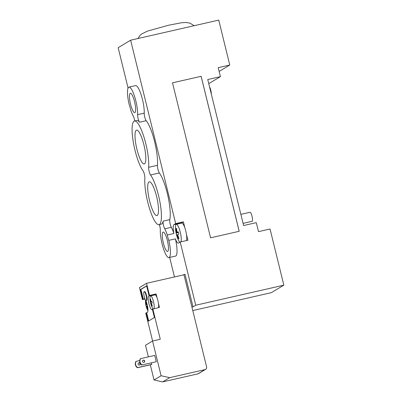 <?xml version="1.0" encoding="UTF-8"?>
<svg xmlns="http://www.w3.org/2000/svg" width="402" height="402" viewBox="0 0 402 402"><rect width="100%" height="100%" fill="white"/><g stroke="black" fill="none" stroke-linecap="round" stroke-linejoin="round"><path stroke-width="0.6" d="M211.296 93.978A4.638 1.045 -102.8 0 0 209.548 86.857M177.056 232.386L178.267 231.803L178.82 234.049L177.609 234.632L178.96 238.476L178.493 238.758L177.136 234.919L176.704 235.321L176.151 233.075L176.584 232.673L176.011 228.653L176.478 228.366L177.056 232.386L178.332 232.095M177.654 234.798L177.136 234.919M178.433 232.557L176.151 233.075M178.367 232.266L176.584 232.673M176.493 228.542L176.011 228.653M243.079 223.366L252.099 221.311A4.638 1.045 -102.8 0 0 252.089 216.557A4.638 1.045 -102.8 0 0 250.039 212.266L240.868 214.356M186.468 240.582A9.276 2.095 77.2 0 0 186.417 234.17A9.276 2.095 -102.8 0 0 184.88 227.914A9.276 2.095 77.2 0 0 181.825 223.06L176.317 224.316A9.276 2.095 -102.8 0 0 176.171 224.376A9.276 2.095 -102.8 0 0 175.483 227.733C175.609 231.899 176.513 235.879 178.207 239.682A9.276 2.095 -102.8 0 0 179.85 242.22M180.96 241.838A9.276 2.095 -102.8 0 0 179.739 230.306A9.276 2.095 -102.8 0 0 176.317 224.316M134.695 120.977A4.638 1.045 -102.8 0 0 133.198 115.907A16.231 3.663 77.2 0 1 130.625 109.701A9.507 2.146 -102.8 0 0 129.122 104.349A16.231 3.663 77.2 0 1 128.952 87.118L135.559 85.611A16.231 3.663 77.2 0 1 141.313 95.334A16.231 3.663 77.2 0 1 144.223 113.148A4.638 1.045 -102.8 0 0 146.192 120.716A26.668 6.015 77.2 0 1 154.448 141.007A26.668 6.015 77.2 0 1 157.463 165.317A4.638 1.045 -102.8 0 0 159.343 172.971A26.668 6.015 77.2 0 1 167.88 195.799A26.668 6.015 77.2 0 1 169.78 219.608A4.638 1.045 -102.8 0 0 171.327 227.301A16.231 3.663 77.2 0 1 173.9 233.502A9.507 2.146 77.2 0 1 173.915 224.653L175.679 223.592L183.387 221.834L184.88 227.914M183.387 221.834L181.624 222.894A9.507 2.146 -102.8 0 0 181.362 223.165M186.417 234.17L187.91 240.25L180.202 242.009L178.438 243.069A9.507 2.146 77.2 0 1 178.287 243.13A9.507 2.146 77.2 0 1 175.403 238.853A16.231 3.663 77.2 0 1 175.573 256.089L168.966 257.592A16.231 3.663 77.2 0 1 163.212 247.873A16.231 3.663 77.2 0 1 160.303 230.055A4.638 1.045 -102.8 0 0 159.358 224.617M183.287 274.933L183.925 274.551L191.925 307.123L193.025 306.867L195.734 305.239L180.202 242.009M193.025 306.867L185.026 274.3L183.925 274.551M169.674 257.431L174.468 276.943M195.734 305.239L283.842 285.154L271.37 292.656L192.774 310.575M283.842 285.154L270.049 228.999L258.486 231.637L256.28 222.653L243.612 225.537L207.749 79.531L220.417 76.646L218.211 67.662L229.773 65.023L218.738 20.1L130.63 40.185L118.158 47.687L128.067 88.033M144.534 163.815A17.336 3.909 77.2 0 1 144.263 163.926A17.336 3.909 77.2 0 1 136.595 147.881A17.336 3.909 77.2 0 1 136.564 130.122A17.336 3.909 77.2 0 1 144.082 145.544A17.336 3.909 77.2 0 1 144.534 163.815M157.227 215.477A17.336 3.909 77.2 0 1 156.951 215.588A17.336 3.909 77.2 0 1 149.283 199.543A17.336 3.909 77.2 0 1 149.253 181.784A17.336 3.909 77.2 0 1 156.77 197.206A17.336 3.909 77.2 0 1 157.227 215.477M134.921 112.565A9.934 2.241 77.2 0 1 134.765 112.625A9.934 2.241 77.2 0 1 130.369 103.435A9.934 2.241 77.2 0 1 130.354 93.259A9.934 2.241 77.2 0 1 134.66 102.093A9.934 2.241 77.2 0 1 134.921 112.565M167.724 251.386A9.934 2.241 77.2 0 1 167.569 251.451A9.934 2.241 77.2 0 1 163.172 242.255A9.934 2.241 77.2 0 1 163.157 232.08A9.934 2.241 77.2 0 1 167.463 240.919A9.934 2.241 77.2 0 1 167.724 251.386M128.952 87.118A16.231 3.663 77.2 0 1 134.7 96.837A16.231 3.663 77.2 0 1 137.615 114.655A4.638 1.045 -102.8 0 0 139.584 122.223A26.668 6.015 -102.8 0 0 136.685 120.52L134.484 121.022A26.668 6.015 77.2 0 1 144.172 137.755A26.668 6.015 77.2 0 1 148.65 167.327A4.638 1.045 -102.8 0 0 150.529 174.981A26.668 6.015 77.2 0 1 160.202 203.538A26.668 6.015 77.2 0 1 159.026 224.688A26.668 6.015 77.2 0 1 149.343 207.96A26.668 6.015 77.2 0 1 144.861 178.387A4.638 1.045 -102.8 0 0 142.981 170.734A26.668 6.015 77.2 0 1 133.308 142.177A26.668 6.015 77.2 0 1 134.484 121.022M159.026 224.688L161.232 224.19A26.668 6.015 -102.8 0 0 163.172 221.115A4.638 1.045 -102.8 0 0 164.719 228.803A16.231 3.663 77.2 0 1 167.292 235.009A9.507 2.146 -102.8 0 0 168.795 240.361A16.231 3.663 77.2 0 1 168.966 257.592M173.9 233.502L167.292 235.009M175.403 238.853L168.795 240.361M175.679 223.592L130.63 40.185M172.508 82.832L201.116 76.31L239.185 231.291M201.141 76.295L239.21 231.286L210.573 237.813L172.503 82.822L201.116 76.31M208.764 83.656L220.417 76.646M229.773 65.023L219.135 71.425M146.077 295.54A4.522 1.02 77.2 0 1 146.162 300.5A4.522 1.02 77.2 0 1 144.162 296.319A4.522 1.02 77.2 0 1 144.152 291.681A4.522 1.02 77.2 0 1 146.077 295.54M144.152 291.681L144.594 291.581A4.522 1.02 77.2 0 1 146.514 295.44A4.522 1.02 77.2 0 1 146.604 300.4L146.162 300.5M151.082 303.555A20.065 1.447 166.2 0 0 150.815 303.822A19.778 19.216 -121 0 1 150.428 302.249A20.065 1.447 -13.8 0 1 150.7 301.982A20.065 19.497 -121 0 1 150.338 299.339A19.778 1.422 -13.8 0 1 150.665 299.138A20.065 19.497 59 0 0 151.026 301.786A20.065 1.447 -13.8 0 1 151.84 301.399A19.778 19.216 59 0 0 152.227 302.972A20.065 1.447 166.2 0 0 151.413 303.359A20.065 19.497 59 0 0 152.323 305.877A19.778 1.422 166.2 0 0 151.991 306.078A20.065 19.497 -121 0 1 151.082 303.555L151.448 303.475M150.428 302.249L151.951 301.902M150.7 301.982L151.906 301.706M150.338 299.339L150.675 299.259M151.026 301.786L151.881 301.59M147.454 305.806A20.065 1.447 166.2 0 0 146.846 306.103A20.065 19.497 59 0 0 147.755 308.625A19.778 1.422 166.2 0 0 147.423 308.821A20.065 19.497 -121 0 1 146.519 306.304L146.881 306.218M146.519 306.304A20.065 1.447 166.2 0 0 146.248 306.565A19.778 19.216 -121 0 1 145.866 304.992L147.202 304.686M145.866 304.992A20.065 1.447 -13.8 0 1 146.132 304.731L147.152 304.495M146.132 304.731A20.065 19.497 -121 0 1 145.77 302.083L146.107 302.008M145.77 302.083A19.778 1.422 -13.8 0 1 146.102 301.887A20.065 19.497 59 0 0 146.464 304.53A20.065 1.447 -13.8 0 1 147.082 304.229M146.464 304.53L147.122 304.379M153.177 308.837A6.723 1.518 77.2 0 1 152.293 307.62A20.085 20.085 0 0 1 150.026 297.671A6.723 1.518 77.2 0 1 150.629 295.872L155.036 294.867A6.723 1.518 77.2 0 1 157.117 297.998A6.723 1.518 77.2 0 1 157.896 300.601A6.723 1.518 77.2 0 1 158.433 303.349L159.428 307.414L152.353 309.203L154.393 317.515L148.273 321.193L146.233 312.882L147.454 312.314A6.955 1.568 -102.8 0 0 147.705 307.178A6.955 1.568 -102.8 0 0 145.504 299.977A6.723 1.518 -102.8 0 0 145.464 300.42C145.363 303.927 146.117 307.244 147.73 310.364A6.723 1.518 -102.8 0 0 147.956 310.766M150.629 295.872A6.723 1.518 77.2 0 1 153.489 301.606A6.723 1.518 77.2 0 1 153.961 308.661M158.433 303.349A6.723 1.518 77.2 0 1 158.363 307.656M141.881 365.081A4.638 4.507 -121 0 1 140.333 358.79L140.569 358.649A4.638 4.507 59 0 0 142.112 364.941L156.272 361.715L142.112 364.941M136.147 361.313A4.638 4.507 59 0 0 137.69 367.599L137.454 367.745A4.638 4.507 -121 0 1 135.911 361.453L139.75 360.488M143.333 360.157A1.161 1.126 -121 0 1 144.202 362.272A1.161 1.126 -121 0 1 142.64 361.86A1.161 1.126 -121 0 1 143.333 360.157M144.082 362.338A1.161 1.126 59 0 0 142.896 360.363M138.906 362.815A1.161 1.126 -121 0 1 139.78 364.936A1.161 1.126 -121 0 1 138.218 364.519A1.161 1.126 -121 0 1 138.906 362.815M139.66 364.996A1.161 1.126 59 0 0 138.474 363.026M151.484 362.89L151.614 364.513L137.454 367.745M151.85 364.373L137.69 367.599M140.569 358.649L154.73 355.423L156.272 361.715M197.89 373.865A2.317 2.251 59 0 0 198.533 373.609L205.593 369.363A2.317 2.251 -121 0 1 204.95 369.619L197.89 373.865L162.644 381.9L169.704 377.654L161.096 375.744L154.036 379.99L162.644 381.9M140.494 289.52L140.936 289.42L143.363 299.304L142.921 299.405L140.494 289.52L146.614 285.842L149.041 295.726L149.514 295.44L146.534 283.309L183.98 274.777L206.598 366.87A2.317 2.251 -121 0 1 205.593 369.363M154.036 379.99L150.308 364.815M148.358 356.875L145.499 345.248L152.559 341.002L161.096 375.744M146.233 312.882L145.76 313.163L152.599 340.991M144.911 299.128L142.921 299.405M146.534 283.309L139.474 287.561L142.454 299.686M152.82 308.917L160.272 339.243L152.559 341.002M149.041 295.726L149.484 295.626L148.71 296.088A6.955 1.568 -102.8 0 0 148.891 303.43A6.955 1.568 -102.8 0 0 151.911 309.61A6.955 1.568 -102.8 0 0 152.016 309.565L152.388 309.344M146.675 312.781L148.68 320.952M146.65 285.983L140.936 289.42M145.318 299.671A6.955 1.568 -102.8 0 0 144.253 298.792A6.955 1.568 -102.8 0 0 144.142 298.837L143.363 299.304M149.514 295.44L156.122 293.937L154.876 294.686A6.955 1.568 -102.8 0 0 154.644 294.952M156.122 293.937L157.117 297.998M169.704 377.654L204.95 369.619M144.223 113.148L137.615 114.655M146.192 120.716L139.584 122.223M169.78 219.608L163.172 221.115M171.327 227.301L164.719 228.803M157.463 165.317L148.65 167.327M159.343 172.971L150.529 174.981M173.915 224.653L181.624 222.894M148.71 296.088L154.876 294.686M137.911 38.527L140.072 35.371L141.66 33.964L147.579 31.054L168.734 25.2L181.357 22.768L186 22.452L189.89 23.135L194.181 25.698"/></g></svg>
